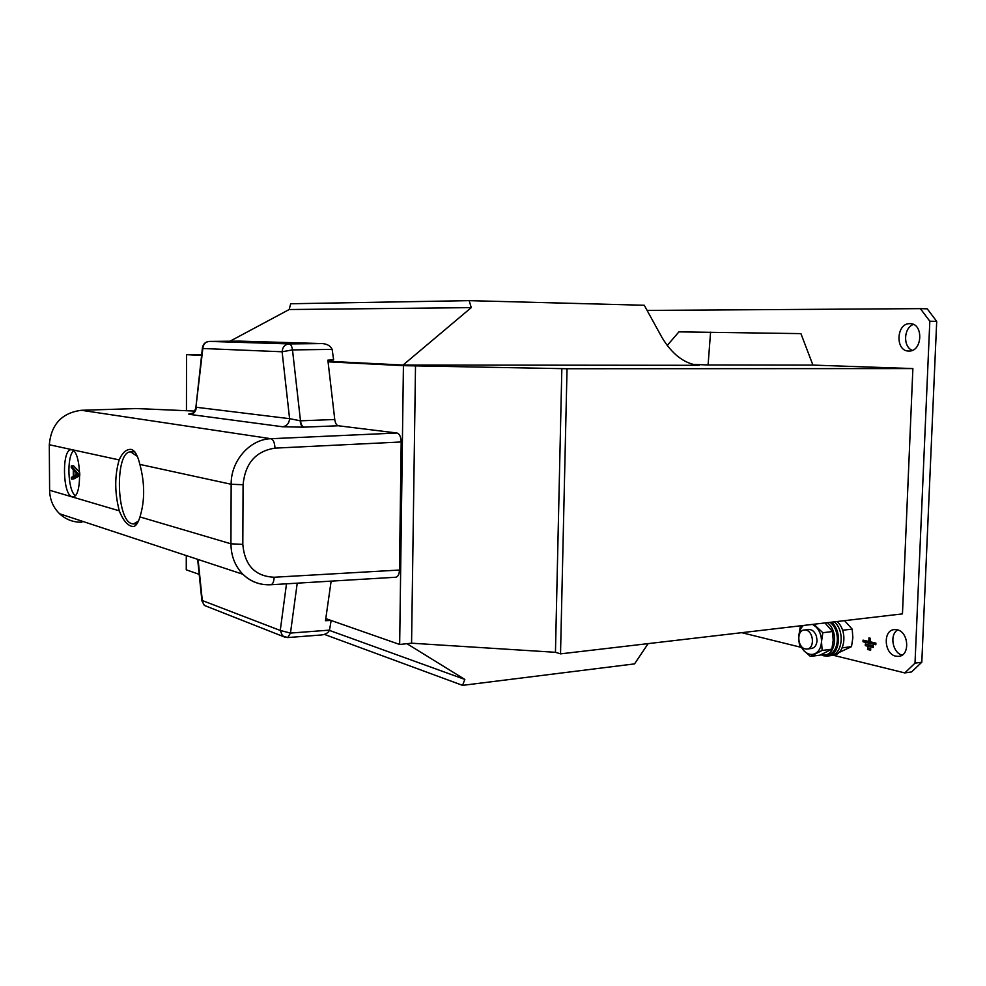 <?xml version="1.0" encoding="UTF-8"?>
<svg xmlns="http://www.w3.org/2000/svg" width="986" height="986" viewBox="0 0 986 986"><rect width="100%" height="100%" fill="white"/><g stroke="black" fill="none" stroke-linecap="round" stroke-linejoin="round"><path stroke-width="1.48" d="M667.189 345.507L678.935 331.863L800.915 333.613L812.92 365.091L708.084 364.968L710.573 332.22M469.176 300.644L471.259 307.632L289.157 309.53L290.685 303.75L469.176 300.644L644.265 305.253L661.889 337.335C671.91 354.048 683.902 363.366 697.854 365.301L403.064 365.042L328.005 361.283M708.084 364.968L692.431 364.376M201.699 354.541L186.527 354.652L201.6 355.416M328.067 361.837L403.422 365.658L567.036 368.739L912.876 368.579L812.92 365.091M325.774 618.616L399.663 644.474L403.422 365.658M199.197 574.345L186.268 569.822L186.28 555.574M186.453 410.706L186.527 354.652M399.663 644.474L411.569 643.205L555.451 652.301L560.529 653.866L902.461 613.884L912.876 368.579M560.529 653.866L567.036 368.739M555.451 652.301L561.847 368.505M411.569 643.205L415.513 365.67M406.959 643.698L464.825 679.428L329.386 630.387M464.825 679.428L462.557 685.356L324.382 634.392M648.135 643.624L634.54 663.886L462.557 685.356M471.259 307.632L403.064 365.042M230.009 341.218L289.157 309.53M909.881 323.667C896.163 323.001 894.992 351.361 908.722 351.041L908.845 351.041C922.539 351.879 923.796 323.248 910.016 323.667L909.881 323.667M913.406 324.443C903.62 327.734 902.819 346.813 912.284 350.35M896.952 629.746L894.327 629.598C882.68 630.165 884.035 654.051 895.843 656.183L898.714 656.356C910.374 655.727 908.772 631.582 896.952 629.746M897.691 629.943C889.323 634.54 892.503 652.831 902.104 655.123M867.655 647.851L867.581 649.491L870.65 650.218L870.712 648.566L867.655 647.851M865.289 645.633L873.239 647.494L873.3 645.842L865.351 643.981L865.289 645.633L873.251 647.124M868.949 637.93L868.814 641.467L863.058 640.136L862.996 641.775L875.839 644.758L875.901 643.094L870.096 641.763L870.231 638.225L868.949 637.93M741.694 632.679L801.1 647.334M833.343 655.283L904.791 672.92L915.008 663.171L929.823 321.214L920.369 308.643L647.099 310.417M920.369 308.643L927.234 308.828L936.7 321.374L929.823 321.214M915.008 663.171L921.799 662.21L936.7 321.374M921.799 662.21L911.569 671.934L904.791 672.92M864.056 640.37L864.007 641.652L875.851 644.388M864.007 641.652L862.996 641.775M869.948 638.152L869.825 641.331L868.814 641.467M866.349 644.215L866.3 645.497M868.654 648.085L868.592 649.367L870.663 649.848M868.592 649.367L867.581 649.491M805.919 630.128C813.832 631.459 814.843 648.714 807.041 649.047L805.229 648.911C797.329 647.445 796.429 630.325 804.231 630.017L805.919 630.128M844.571 620.65L852.212 629.154L852.841 637.782L851.51 646.643L842.217 647.851M851.51 646.643L838.704 652.695M842.562 630.214L852.212 629.154M830.545 655.665L832.899 655.345C845.064 654.803 848.071 630.941 837.065 621.525M830.187 655.702C842.352 655.172 845.347 631.274 834.353 621.846C845.347 631.274 842.352 655.172 830.187 655.702L827.821 656.023M827.266 622.671C838.42 630.547 836.338 654.507 824.506 655.012L820.993 654.753L823.729 655.813L827.464 656.072C839.628 655.53 842.611 631.607 831.629 622.166M824.826 654.963L827.229 654.655C839.074 654.149 841.157 630.227 829.99 622.351M809.284 648.221C813.746 649.034 816.346 646.52 817.074 640.653L816.371 635.896C814.091 630.572 810.948 628.612 806.955 630.005M803.442 625.457C800.644 627.897 799.104 631.471 798.82 636.18M800.102 644.388L803.935 650.76C807.583 654.384 811.355 655.32 815.262 653.57C819.046 651.426 821.116 647.469 821.498 641.701C821.56 635.871 819.81 630.991 816.26 627.084L812.55 624.397M824.949 622.942L832.529 631.533L833.182 640.247L831.851 649.182L822.164 650.44L810.406 656.417L803.935 650.76L799.498 644.881L798.993 641.393M831.851 649.182L820.056 655.148L810.406 656.417M803.097 625.494L800.139 627.441L798.833 636.069M813.795 624.249L822.842 632.716L821.498 641.701L822.164 650.44M832.529 631.533L822.842 632.716M300.138 420.825C300.656 424.572 301.691 426.691 303.244 427.185L303.971 427.148C302.234 426.667 301.075 424.559 300.496 420.812L289.588 418.68L282.107 351.768L202.833 348.502L195.82 408.081M72.04 496.673L72.915 496.771C82.454 497.696 81.345 450.614 71.793 449.838L71.214 449.776C61.699 448.778 62.537 494.947 72.04 496.673M139.876 464.418C137.732 455.458 134.885 450.466 131.348 449.456L130.201 449.357C125.814 449.616 122.128 453.141 119.146 459.92C114.561 475.745 114.61 492.717 119.281 510.834C122.757 519.634 126.837 524.774 131.495 526.253L133.196 526.512C135.809 526.314 138.065 523.122 139.963 516.935C144.905 500.752 144.88 483.251 139.876 464.418L231.155 484.262C230.798 460.758 249.976 439.127 271.002 438.721L81.382 410.287L136.573 408.561M397.001 433.014C399.576 433.877 400.969 436.86 401.191 441.974L274.983 448.137C274.687 442.739 273.356 439.608 271.002 438.721L397.001 433.014L338.309 425.767L303.971 427.148M81.924 522.223C73.358 522.407 65.902 519.585 59.579 513.755C53.145 507.433 49.83 499.594 49.608 490.252L49.3 444.735C51.161 424.362 61.859 412.875 81.382 410.287M401.191 441.974L399.466 570.044C399.256 574.283 398.048 576.687 395.817 577.241L270.768 584.76C272.777 584.316 273.911 581.802 274.17 577.241L399.466 570.044M331.136 581.124L325.479 620.712L330.902 620.416M321.88 343.572L239.413 341.119L209.303 341.415L289.108 343.917L322.447 343.584C327.364 344.04 330.593 345.975 332.146 349.401L333.65 359.939L327.87 360.149L334.759 419.506C335.302 423.191 336.485 425.274 338.309 425.767M73.531 465.811L79.718 472.232M79.792 475.634L73.74 478.974L71.386 479.073L71.325 477.434L73.309 476.337L73.272 469.595L71.263 467.487L71.288 465.885L78.831 474.389L71.386 479.073M73.556 450.824C66.53 456.419 67.8 490.486 75.232 495.551M198.087 559.481L202.303 600.536L280.258 630.461L282.464 635.859L287.739 637.56L321.424 634.972C325.553 634.491 328.252 632.876 329.497 630.128L331.148 620.502M71.288 465.885L73.593 465.811L71.288 465.885M73.851 476.041L77.5 474.044L73.827 470.174L73.851 476.041M71.473 479.06L73.74 478.974M78.584 475.129L79.792 475.079M78.831 474.389L79.78 474.352M78.572 473.526L79.767 473.477M71.399 465.934L73.667 465.86M76.107 472.577L76.119 474.796M282.526 426.753C286.79 426.112 289.144 423.425 289.588 418.68L196.362 407.28C195.98 411.495 193.835 413.873 189.928 414.416L282.526 426.753L303.244 427.185M137.153 456.222L130.719 451.921C114.844 450.725 116.052 520.374 131.914 523.689L133.578 523.911L138.311 521.138M699.037 365.338L697.422 365.264M191.555 413.528C188.449 413.849 187.907 414.145 189.928 414.416M194.649 411.076L135.476 408.512M274.983 448.137C255.781 451.12 245.144 463.321 243.086 484.73L242.815 544.383C244.688 565.397 255.14 576.354 274.17 577.241M119.146 459.92L49.3 444.735M119.281 510.834L49.608 490.252M261.586 584.156C254.45 582.812 248.213 579.509 242.876 574.259C235.075 566.174 231.094 556.03 230.934 543.804L139.963 516.935M242.815 544.383L230.934 543.804L231.155 484.262L243.086 484.73M332.146 349.401L292.497 349.907L300.496 420.812L334.759 419.506M297.23 583.17L290.463 633.074L329.497 630.128M287.739 637.56L290.463 633.074L280.258 630.461L286.495 583.823M201.92 600.868L204.373 605.441L208.194 606.932M197.656 559.333L201.896 600.659L204.373 605.441L285.311 637.338M292.497 349.907C291.918 346.209 290.796 344.213 289.108 343.917C284.88 344.422 282.551 347.047 282.107 351.768L292.497 349.907M239.45 341.119L209.279 341.415C205.261 341.809 202.98 344.04 202.413 348.107L202.833 348.502C203.227 344.225 205.384 341.871 209.303 341.415L209.18 341.415M191.407 413.578L190.15 413.849C191.506 412.69 193.429 415.365 195.869 407.575L202.487 347.343M807.214 649.022L811.527 648.468M804.231 630.017L808.717 629.487M270.768 584.76C260.107 585.253 250.801 581.752 242.876 574.259L59.579 513.755M322.077 343.584L239.586 341.119M194.661 411.063L136.142 408.524M130.719 451.921L134.823 451.798M133.714 523.899L137.017 523.726"/></g></svg>
